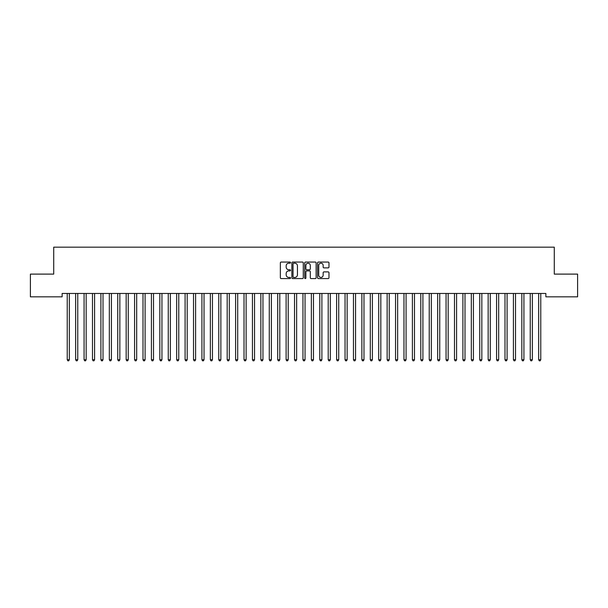 <?xml version="1.0" encoding="UTF-8"?>
<svg xmlns="http://www.w3.org/2000/svg" width="608" height="608" viewBox="0 0 608 608"><rect width="100%" height="100%" fill="white"/><g stroke="black" fill="none" stroke-linecap="round" stroke-linejoin="round"><path stroke-width="0.91" d="M290.533 262.633A0.578 0.578 0 0 0 289.955 262.056L281.17 262.056A0.828 0.828 0 0 0 280.349 262.884L280.349 277.757A0.828 0.828 0 0 0 281.17 278.578L289.955 278.578A0.578 0.578 0 0 0 290.533 278A0.578 0.578 0 0 0 289.955 277.423L288.815 277.423A2.645 2.645 0 0 1 286.17 274.778L286.17 273.539A2.645 2.645 0 0 1 288.815 270.894L289.955 270.894A0.578 0.578 0 0 0 290.533 270.317A0.578 0.578 0 0 0 289.955 269.739L288.815 269.739A2.645 2.645 0 0 1 286.17 267.094L286.17 265.856A2.645 2.645 0 0 1 288.815 263.211L289.955 263.211A0.578 0.578 0 0 0 290.533 262.633M328.153 267.877A0.828 0.828 0 0 0 328.974 267.056L328.974 262.884A0.828 0.828 0 0 0 328.153 262.056L318.402 262.056A0.828 0.828 0 0 0 317.574 262.884L317.574 277.757A0.828 0.828 0 0 0 318.402 278.578L328.153 278.578A0.828 0.828 0 0 0 328.974 277.757L328.974 272.711A0.828 0.828 0 0 0 328.153 271.89L323.973 271.89A0.828 0.828 0 0 0 323.152 272.711L323.152 275.211A2.212 2.212 0 0 1 320.94 277.423A2.212 2.212 0 0 1 318.729 275.211L318.729 265.422A2.212 2.212 0 0 1 320.94 263.211A2.212 2.212 0 0 1 323.152 265.422L323.152 267.056A0.828 0.828 0 0 0 323.973 267.877L328.153 267.877M545.862 293.466L62.138 293.466L62.138 296.833L30.4 296.833L30.4 274.109L53.717 274.109L53.717 247.167L554.283 247.167L554.283 274.109L577.6 274.109L577.6 296.833L545.862 296.833L545.862 293.466M303.278 262.884A0.828 0.828 0 0 0 302.45 262.056L292.699 262.056A0.828 0.828 0 0 0 291.87 262.884L291.87 277.757A0.828 0.828 0 0 0 292.699 278.578L302.45 278.578A0.828 0.828 0 0 0 303.278 277.757L303.278 262.884M305.55 262.056L315.301 262.056A0.828 0.828 0 0 1 316.13 262.884L316.13 277.757A0.828 0.828 0 0 1 315.301 278.578L311.129 278.578A0.828 0.828 0 0 1 310.3 277.757L310.3 271.723A0.828 0.828 0 0 0 309.472 270.894L306.706 270.894A0.828 0.828 0 0 0 305.877 271.723L305.877 278A0.578 0.578 0 0 1 305.3 278.578A0.578 0.578 0 0 1 304.722 278L304.722 262.884A0.828 0.828 0 0 1 305.55 262.056M293.611 263.211A0.578 0.578 0 0 0 293.033 263.788L293.033 276.845A0.578 0.578 0 0 0 293.611 277.423L294.804 277.423A2.645 2.645 0 0 0 297.449 274.778L297.449 265.856A2.645 2.645 0 0 0 294.804 263.211L293.611 263.211M310.3 265.46A2.212 2.212 0 0 0 308.089 263.256A2.212 2.212 0 0 0 305.877 265.46L305.877 268.911A0.828 0.828 0 0 0 306.706 269.739L309.472 269.739A0.828 0.828 0 0 0 310.3 268.911L310.3 265.46M67.169 293.596A0.844 0.844 -179.3 0 1 67.23 293.907A0.844 0.844 0 0 0 67.169 293.596L67.123 293.466M69.449 293.466L69.396 293.596A0.844 0.844 0 0 0 69.335 293.907L69.335 359.738L67.23 359.738L67.23 293.907M69.335 359.738L68.704 360.833L67.86 360.833L67.23 359.738M75.59 293.596A0.844 0.844 -179.3 0 1 75.65 293.907A0.844 0.844 0 0 0 75.59 293.596L75.536 293.466M84.01 293.596A0.844 0.844 -179.3 0 1 84.071 293.907A0.844 0.844 0 0 0 84.01 293.596L83.957 293.466M77.862 293.466L77.816 293.596A0.844 0.844 0 0 0 77.756 293.907L77.756 359.738L75.65 359.738L75.65 293.907M77.756 359.738L77.125 360.833L76.281 360.833L75.65 359.738M86.283 293.466L86.23 293.596A0.844 0.844 0 0 0 86.169 293.907L86.169 359.738L84.071 359.738L84.071 293.907M86.169 359.738L85.538 360.833L84.702 360.833L84.071 359.738M92.424 293.596A0.844 0.844 -179.3 0 1 92.484 293.907A0.844 0.844 0 0 0 92.424 293.596L92.378 293.466M100.844 293.596A0.844 0.844 -179.3 0 1 100.905 293.907A0.844 0.844 0 0 0 100.844 293.596L100.791 293.466M94.704 293.466L94.65 293.596A0.844 0.844 0 0 0 94.59 293.907L94.59 359.738L92.484 359.738L92.484 293.907M94.59 359.738L93.959 360.833L93.115 360.833L92.484 359.738M103.117 293.466L103.071 293.596A0.844 0.844 0 0 0 103.01 293.907L103.01 359.738L100.905 359.738L100.905 293.907M103.01 359.738L102.38 360.833L101.536 360.833L100.905 359.738M109.265 293.596A0.844 0.844 -179.3 0 1 109.326 293.907A0.844 0.844 0 0 0 109.265 293.596L109.212 293.466M111.538 293.466L111.492 293.596A0.844 0.844 0 0 0 111.431 293.907L111.431 359.738L109.326 359.738L109.326 293.907M111.431 359.738L110.793 360.833L109.957 360.833L109.326 359.738M117.678 293.596A0.844 0.844 -179.3 0 1 117.739 293.907A0.844 0.844 0 0 0 117.678 293.596L117.633 293.466M119.958 293.466L119.905 293.596A0.844 0.844 0 0 0 119.844 293.907L119.844 359.738L117.739 359.738L117.739 293.907M119.844 359.738L119.214 360.833L118.37 360.833L117.739 359.738M126.099 293.596A0.844 0.844 -179.3 0 1 126.16 293.907A0.844 0.844 0 0 0 126.099 293.596L126.046 293.466M134.52 293.596A0.844 0.844 -179.3 0 1 134.581 293.907A0.844 0.844 0 0 0 134.52 293.596L134.467 293.466M142.933 293.596A0.844 0.844 -179.3 0 1 142.994 293.907A0.844 0.844 0 0 0 142.933 293.596L142.888 293.466M151.354 293.596A0.844 0.844 -179.3 0 1 151.415 293.907A0.844 0.844 0 0 0 151.354 293.596L151.308 293.466M159.775 293.596A0.844 0.844 -179.3 0 1 159.836 293.907A0.844 0.844 0 0 0 159.775 293.596L159.722 293.466M168.188 293.596A0.844 0.844 -179.3 0 1 168.249 293.907A0.844 0.844 0 0 0 168.188 293.596L168.142 293.466M176.609 293.596A0.844 0.844 -179.3 0 1 176.67 293.907A0.844 0.844 0 0 0 176.609 293.596L176.563 293.466M185.03 293.596A0.844 0.844 -179.3 0 1 185.09 293.907A0.844 0.844 0 0 0 185.03 293.596L184.976 293.466M193.45 293.596A0.844 0.844 -179.3 0 1 193.511 293.907A0.844 0.844 0 0 0 193.45 293.596L193.397 293.466M201.864 293.596A0.844 0.844 -179.3 0 1 201.924 293.907A0.844 0.844 0 0 0 201.864 293.596L201.818 293.466M210.284 293.596A0.844 0.844 -179.3 0 1 210.345 293.907A0.844 0.844 0 0 0 210.284 293.596L210.231 293.466M218.705 293.596A0.844 0.844 -179.3 0 1 218.766 293.907A0.844 0.844 0 0 0 218.705 293.596L218.652 293.466M227.118 293.596A0.844 0.844 -179.3 0 1 227.179 293.907A0.844 0.844 0 0 0 227.118 293.596L227.073 293.466M235.539 293.596A0.844 0.844 -179.3 0 1 235.6 293.907A0.844 0.844 0 0 0 235.539 293.596L235.486 293.466M243.96 293.596A0.844 0.844 -179.3 0 1 244.021 293.907A0.844 0.844 0 0 0 243.96 293.596L243.907 293.466M252.373 293.596A0.844 0.844 -179.3 0 1 252.434 293.907A0.844 0.844 0 0 0 252.373 293.596L252.328 293.466M260.794 293.596A0.844 0.844 -179.3 0 1 260.855 293.907A0.844 0.844 0 0 0 260.794 293.596L260.748 293.466M269.215 293.596A0.844 0.844 -179.3 0 1 269.276 293.907A0.844 0.844 0 0 0 269.215 293.596L269.162 293.466M277.628 293.596A0.844 0.844 -179.3 0 1 277.689 293.907A0.844 0.844 0 0 0 277.628 293.596L277.582 293.466M286.049 293.596A0.844 0.844 -179.3 0 1 286.11 293.907A0.844 0.844 0 0 0 286.049 293.596L286.003 293.466M294.47 293.596A0.844 0.844 -179.3 0 1 294.53 293.907A0.844 0.844 0 0 0 294.47 293.596L294.416 293.466M302.89 293.596A0.844 0.844 -179.3 0 1 302.951 293.907A0.844 0.844 0 0 0 302.89 293.596L302.837 293.466M311.304 293.596A0.844 0.844 -179.3 0 1 311.364 293.907A0.844 0.844 0 0 0 311.304 293.596L311.258 293.466M319.724 293.596A0.844 0.844 -179.3 0 1 319.785 293.907A0.844 0.844 0 0 0 319.724 293.596L319.671 293.466M328.145 293.596A0.844 0.844 -179.3 0 1 328.206 293.907A0.844 0.844 0 0 0 328.145 293.596L328.092 293.466M336.558 293.596A0.844 0.844 -179.3 0 1 336.619 293.907A0.844 0.844 0 0 0 336.558 293.596L336.513 293.466M344.979 293.596A0.844 0.844 -179.3 0 1 345.04 293.907A0.844 0.844 0 0 0 344.979 293.596L344.926 293.466M353.4 293.596A0.844 0.844 -179.3 0 1 353.461 293.907A0.844 0.844 0 0 0 353.4 293.596L353.347 293.466M361.813 293.596A0.844 0.844 -179.3 0 1 361.874 293.907A0.844 0.844 0 0 0 361.813 293.596L361.768 293.466M370.234 293.596A0.844 0.844 -179.3 0 1 370.295 293.907A0.844 0.844 0 0 0 370.234 293.596L370.188 293.466M378.655 293.596A0.844 0.844 -179.3 0 1 378.716 293.907A0.844 0.844 0 0 0 378.655 293.596L378.602 293.466M387.068 293.596A0.844 0.844 -179.3 0 1 387.129 293.907A0.844 0.844 0 0 0 387.068 293.596L387.022 293.466M395.489 293.596A0.844 0.844 -179.3 0 1 395.55 293.907A0.844 0.844 0 0 0 395.489 293.596L395.443 293.466M403.91 293.596A0.844 0.844 -179.3 0 1 403.97 293.907A0.844 0.844 0 0 0 403.91 293.596L403.856 293.466M412.33 293.596A0.844 0.844 -179.3 0 1 412.391 293.907A0.844 0.844 0 0 0 412.33 293.596L412.277 293.466M420.744 293.596A0.844 0.844 -179.3 0 1 420.804 293.907A0.844 0.844 0 0 0 420.744 293.596L420.698 293.466M429.164 293.596A0.844 0.844 -179.3 0 1 429.225 293.907A0.844 0.844 0 0 0 429.164 293.596L429.111 293.466M128.372 293.466L128.326 293.596A0.844 0.844 0 0 0 128.265 293.907L128.265 359.738L126.16 359.738L126.16 293.907M128.265 359.738L127.634 360.833L126.791 360.833L126.16 359.738M136.792 293.466L136.747 293.596A0.844 0.844 0 0 0 136.686 293.907L136.686 359.738L134.581 359.738L134.581 293.907M136.686 359.738L136.055 360.833L135.212 360.833L134.581 359.738M145.213 293.466L145.16 293.596A0.844 0.844 0 0 0 145.099 293.907L145.099 359.738L142.994 359.738L142.994 293.907M145.099 359.738L144.468 360.833L143.625 360.833L142.994 359.738M153.634 293.466L153.581 293.596A0.844 0.844 0 0 0 153.52 293.907L153.52 359.738L151.415 359.738L151.415 293.907M153.52 359.738L152.889 360.833L152.046 360.833L151.415 359.738M162.047 293.466L162.002 293.596A0.844 0.844 0 0 0 161.941 293.907L161.941 359.738L159.836 359.738L159.836 293.907M161.941 359.738L161.31 360.833L160.466 360.833L159.836 359.738M170.468 293.466L170.415 293.596A0.844 0.844 0 0 0 170.354 293.907L170.354 359.738L168.249 359.738L168.249 293.907M170.354 359.738L169.723 360.833L168.887 360.833L168.249 359.738M178.889 293.466L178.836 293.596A0.844 0.844 0 0 0 178.775 293.907L178.775 359.738L176.67 359.738L176.67 293.907M178.775 359.738L178.144 360.833L177.3 360.833L176.67 359.738M187.302 293.466L187.256 293.596A0.844 0.844 0 0 0 187.196 293.907L187.196 359.738L185.09 359.738L185.09 293.907M187.196 359.738L186.565 360.833L185.721 360.833L185.09 359.738M195.723 293.466L195.67 293.596A0.844 0.844 0 0 0 195.609 293.907L195.609 359.738L193.511 359.738L193.511 293.907M195.609 359.738L194.978 360.833L194.142 360.833L193.511 359.738M204.144 293.466L204.09 293.596A0.844 0.844 0 0 0 204.03 293.907L204.03 359.738L201.924 359.738L201.924 293.907M204.03 359.738L203.399 360.833L202.555 360.833L201.924 359.738M212.557 293.466L212.511 293.596A0.844 0.844 0 0 0 212.45 293.907L212.45 359.738L210.345 359.738L210.345 293.907M212.45 359.738L211.82 360.833L210.976 360.833L210.345 359.738M220.978 293.466L220.932 293.596A0.844 0.844 0 0 0 220.871 293.907L220.871 359.738L218.766 359.738L218.766 293.907M220.871 359.738L220.233 360.833L219.397 360.833L218.766 359.738M229.398 293.466L229.345 293.596A0.844 0.844 0 0 0 229.284 293.907L229.284 359.738L227.179 359.738L227.179 293.907M229.284 359.738L228.654 360.833L227.81 360.833L227.179 359.738M237.812 293.466L237.766 293.596A0.844 0.844 0 0 0 237.705 293.907L237.705 359.738L235.6 359.738L235.6 293.907M237.705 359.738L237.074 360.833L236.231 360.833L235.6 359.738M246.232 293.466L246.187 293.596A0.844 0.844 0 0 0 246.126 293.907L246.126 359.738L244.021 359.738L244.021 293.907M246.126 359.738L245.495 360.833L244.652 360.833L244.021 359.738M254.653 293.466L254.6 293.596A0.844 0.844 0 0 0 254.539 293.907L254.539 359.738L252.434 359.738L252.434 293.907M254.539 359.738L253.908 360.833L253.065 360.833L252.434 359.738M263.074 293.466L263.021 293.596A0.844 0.844 0 0 0 262.96 293.907L262.96 359.738L260.855 359.738L260.855 293.907M262.96 359.738L262.329 360.833L261.486 360.833L260.855 359.738M271.487 293.466L271.442 293.596A0.844 0.844 0 0 0 271.381 293.907L271.381 359.738L269.276 359.738L269.276 293.907M271.381 359.738L270.75 360.833L269.906 360.833L269.276 359.738M279.908 293.466L279.855 293.596A0.844 0.844 0 0 0 279.794 293.907L279.794 359.738L277.689 359.738L277.689 293.907M279.794 359.738L279.163 360.833L278.327 360.833L277.689 359.738M288.329 293.466L288.276 293.596A0.844 0.844 0 0 0 288.215 293.907L288.215 359.738L286.11 359.738L286.11 293.907M288.215 359.738L287.584 360.833L286.74 360.833L286.11 359.738M296.742 293.466L296.696 293.596A0.844 0.844 0 0 0 296.636 293.907L296.636 359.738L294.53 359.738L294.53 293.907M296.636 359.738L296.005 360.833L295.161 360.833L294.53 359.738M305.163 293.466L305.11 293.596A0.844 0.844 0 0 0 305.049 293.907L305.049 359.738L302.951 359.738L302.951 293.907M305.049 359.738L304.418 360.833L303.582 360.833L302.951 359.738M313.584 293.466L313.53 293.596A0.844 0.844 0 0 0 313.47 293.907L313.47 359.738L311.364 359.738L311.364 293.907M313.47 359.738L312.839 360.833L311.995 360.833L311.364 359.738M321.997 293.466L321.951 293.596A0.844 0.844 0 0 0 321.89 293.907L321.89 359.738L319.785 359.738L319.785 293.907M321.89 359.738L321.26 360.833L320.416 360.833L319.785 359.738M330.418 293.466L330.372 293.596A0.844 0.844 0 0 0 330.311 293.907L330.311 359.738L328.206 359.738L328.206 293.907M330.311 359.738L329.673 360.833L328.837 360.833L328.206 359.738M338.838 293.466L338.785 293.596A0.844 0.844 0 0 0 338.724 293.907L338.724 359.738L336.619 359.738L336.619 293.907M338.724 359.738L338.094 360.833L337.25 360.833L336.619 359.738M347.252 293.466L347.206 293.596A0.844 0.844 0 0 0 347.145 293.907L347.145 359.738L345.04 359.738L345.04 293.907M347.145 359.738L346.514 360.833L345.671 360.833L345.04 359.738M355.672 293.466L355.627 293.596A0.844 0.844 0 0 0 355.566 293.907L355.566 359.738L353.461 359.738L353.461 293.907M355.566 359.738L354.935 360.833L354.092 360.833L353.461 359.738M364.093 293.466L364.04 293.596A0.844 0.844 0 0 0 363.979 293.907L363.979 359.738L361.874 359.738L361.874 293.907M363.979 359.738L363.348 360.833L362.505 360.833L361.874 359.738M372.514 293.466L372.461 293.596A0.844 0.844 0 0 0 372.4 293.907L372.4 359.738L370.295 359.738L370.295 293.907M372.4 359.738L371.769 360.833L370.926 360.833L370.295 359.738M380.927 293.466L380.882 293.596A0.844 0.844 0 0 0 380.821 293.907L380.821 359.738L378.716 359.738L378.716 293.907M380.821 359.738L380.19 360.833L379.346 360.833L378.716 359.738M389.348 293.466L389.295 293.596A0.844 0.844 0 0 0 389.234 293.907L389.234 359.738L387.129 359.738L387.129 293.907M389.234 359.738L388.603 360.833L387.767 360.833L387.129 359.738M397.769 293.466L397.716 293.596A0.844 0.844 0 0 0 397.655 293.907L397.655 359.738L395.55 359.738L395.55 293.907M397.655 359.738L397.024 360.833L396.18 360.833L395.55 359.738M406.182 293.466L406.136 293.596A0.844 0.844 0 0 0 406.076 293.907L406.076 359.738L403.97 359.738L403.97 293.907M406.076 359.738L405.445 360.833L404.601 360.833L403.97 359.738M414.603 293.466L414.55 293.596A0.844 0.844 0 0 0 414.489 293.907L414.489 359.738L412.391 359.738L412.391 293.907M414.489 359.738L413.858 360.833L413.022 360.833L412.391 359.738M423.024 293.466L422.97 293.596A0.844 0.844 0 0 0 422.91 293.907L422.91 359.738L420.804 359.738L420.804 293.907M422.91 359.738L422.279 360.833L421.435 360.833L420.804 359.738M431.437 293.466L431.391 293.596A0.844 0.844 0 0 0 431.33 293.907L431.33 359.738L429.225 359.738L429.225 293.907M431.33 359.738L430.7 360.833L429.856 360.833L429.225 359.738M437.585 293.596A0.844 0.844 -179.3 0 1 437.646 293.907A0.844 0.844 0 0 0 437.585 293.596L437.532 293.466M439.858 293.466L439.812 293.596A0.844 0.844 0 0 0 439.751 293.907L439.751 359.738L437.646 359.738L437.646 293.907M439.751 359.738L439.113 360.833L438.277 360.833L437.646 359.738M445.998 293.596A0.844 0.844 -179.3 0 1 446.059 293.907A0.844 0.844 0 0 0 445.998 293.596L445.953 293.466M448.278 293.466L448.225 293.596A0.844 0.844 0 0 0 448.164 293.907L448.164 359.738L446.059 359.738L446.059 293.907M448.164 359.738L447.534 360.833L446.69 360.833L446.059 359.738M454.419 293.596A0.844 0.844 -179.3 0 1 454.48 293.907A0.844 0.844 0 0 0 454.419 293.596L454.366 293.466M456.692 293.466L456.646 293.596A0.844 0.844 0 0 0 456.585 293.907L456.585 359.738L454.48 359.738L454.48 293.907M456.585 359.738L455.954 360.833L455.111 360.833L454.48 359.738M462.84 293.596A0.844 0.844 -179.3 0 1 462.901 293.907A0.844 0.844 0 0 0 462.84 293.596L462.787 293.466M465.112 293.466L465.067 293.596A0.844 0.844 0 0 0 465.006 293.907L465.006 359.738L462.901 359.738L462.901 293.907M465.006 359.738L464.375 360.833L463.532 360.833L462.901 359.738M471.253 293.596A0.844 0.844 -179.3 0 1 471.314 293.907A0.844 0.844 0 0 0 471.253 293.596L471.208 293.466M473.533 293.466L473.48 293.596A0.844 0.844 0 0 0 473.419 293.907L473.419 359.738L471.314 359.738L471.314 293.907M473.419 359.738L472.788 360.833L471.945 360.833L471.314 359.738M479.674 293.596A0.844 0.844 -179.3 0 1 479.735 293.907A0.844 0.844 0 0 0 479.674 293.596L479.628 293.466M481.954 293.466L481.901 293.596A0.844 0.844 0 0 0 481.84 293.907L481.84 359.738L479.735 359.738L479.735 293.907M481.84 359.738L481.209 360.833L480.366 360.833L479.735 359.738M488.095 293.596A0.844 0.844 -179.3 0 1 488.156 293.907A0.844 0.844 0 0 0 488.095 293.596L488.042 293.466M490.367 293.466L490.322 293.596A0.844 0.844 0 0 0 490.261 293.907L490.261 359.738L488.156 359.738L488.156 293.907M490.261 359.738L489.63 360.833L488.786 360.833L488.156 359.738M496.508 293.596A0.844 0.844 -179.3 0 1 496.569 293.907A0.844 0.844 0 0 0 496.508 293.596L496.462 293.466M498.788 293.466L498.735 293.596A0.844 0.844 0 0 0 498.674 293.907L498.674 359.738L496.569 359.738L496.569 293.907M498.674 359.738L498.043 360.833L497.207 360.833L496.569 359.738M504.929 293.596A0.844 0.844 -179.3 0 1 504.99 293.907A0.844 0.844 0 0 0 504.929 293.596L504.883 293.466M507.209 293.466L507.156 293.596A0.844 0.844 0 0 0 507.095 293.907L507.095 359.738L504.99 359.738L504.99 293.907M507.095 359.738L506.464 360.833L505.62 360.833L504.99 359.738M513.35 293.596A0.844 0.844 -179.3 0 1 513.41 293.907A0.844 0.844 0 0 0 513.35 293.596L513.296 293.466M515.622 293.466L515.576 293.596A0.844 0.844 0 0 0 515.516 293.907L515.516 359.738L513.41 359.738L513.41 293.907M515.516 359.738L514.885 360.833L514.041 360.833L513.41 359.738M521.77 293.596A0.844 0.844 -179.3 0 1 521.831 293.907A0.844 0.844 0 0 0 521.77 293.596L521.717 293.466M524.043 293.466L523.99 293.596A0.844 0.844 0 0 0 523.929 293.907L523.929 359.738L521.831 359.738L521.831 293.907M523.929 359.738L523.298 360.833L522.462 360.833L521.831 359.738M530.184 293.596A0.844 0.844 -179.3 0 1 530.244 293.907A0.844 0.844 0 0 0 530.184 293.596L530.138 293.466M532.464 293.466L532.41 293.596A0.844 0.844 0 0 0 532.35 293.907L532.35 359.738L530.244 359.738L530.244 293.907M532.35 359.738L531.719 360.833L530.875 360.833L530.244 359.738M538.604 293.596A0.844 0.844 -179.3 0 1 538.665 293.907A0.844 0.844 0 0 0 538.604 293.596L538.551 293.466M540.877 293.466L540.831 293.596A0.844 0.844 0 0 0 540.77 293.907L540.77 359.738L538.665 359.738L538.665 293.907M540.77 359.738L540.14 360.833L539.296 360.833L538.665 359.738"/></g></svg>

